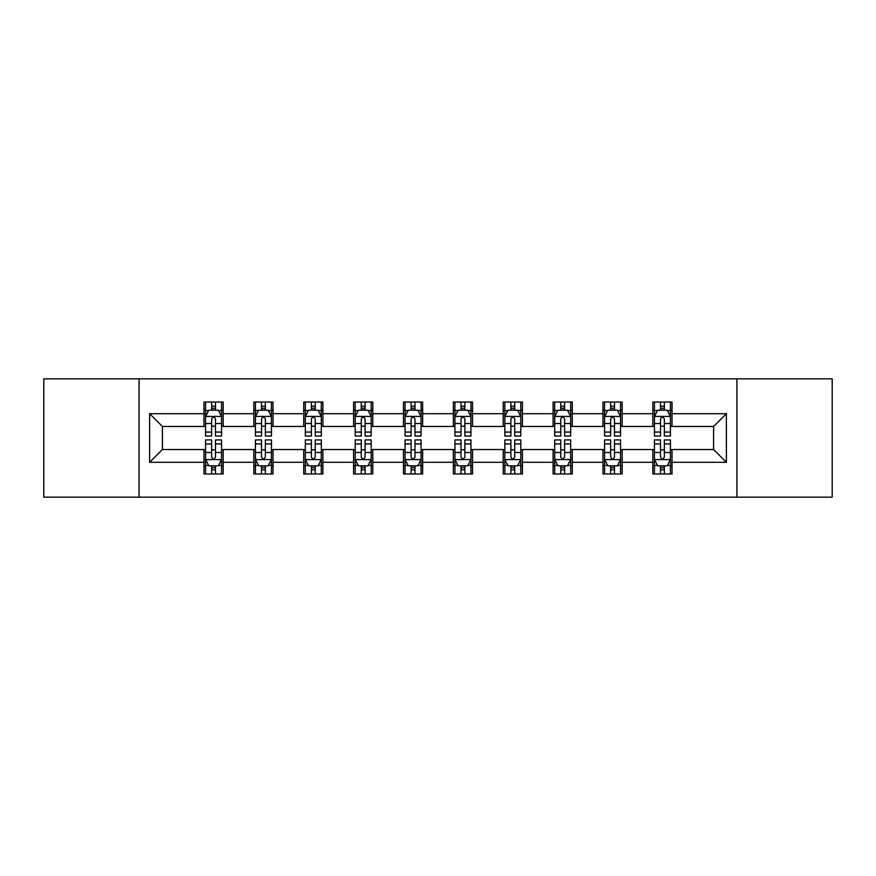 <?xml version="1.0" encoding="UTF-8"?>
<svg xmlns="http://www.w3.org/2000/svg" width="876" height="876" viewBox="0 0 876 876"><rect width="100%" height="100%" fill="white"/><g stroke="black" fill="none" stroke-linecap="round" stroke-linejoin="round"><path stroke-width="1.31" d="M736.924 497.141L832.2 497.141L832.2 378.859L736.924 378.859L736.924 497.141L139.076 497.141L139.076 378.859L43.8 378.859L43.8 497.141L139.076 497.141M736.924 378.859L139.076 378.859M672.023 413.702L672.023 402.029L652.839 402.029L652.839 413.702L622.157 413.702L622.157 402.029L602.973 402.029L602.973 413.702L572.28 413.702L572.28 402.029L553.095 402.029L553.095 413.702L522.403 413.702L522.403 402.029L503.218 402.029L503.218 413.702L472.525 413.702L472.525 402.029L453.341 402.029L453.341 413.702L422.659 413.702L422.659 402.029L403.475 402.029L403.475 413.702L372.782 413.702L372.782 402.029L353.597 402.029L353.597 413.702L322.905 413.702L322.905 402.029L303.72 402.029L303.72 413.702L273.027 413.702L273.027 402.029L253.843 402.029L253.843 413.702L223.161 413.702L223.161 402.029L203.977 402.029L203.977 413.702L149.621 413.702L149.621 462.298L162.41 449.508L203.977 449.508L203.977 473.971L223.161 473.971L223.161 449.508L253.843 449.508L253.843 473.971L273.027 473.971L273.027 449.508L303.72 449.508L303.72 473.971L322.905 473.971L322.905 449.508L353.597 449.508L353.597 473.971L372.782 473.971L372.782 449.508L403.475 449.508L403.475 473.971L422.659 473.971L422.659 449.508L453.341 449.508L453.341 473.971L472.525 473.971L472.525 449.508L503.218 449.508L503.218 473.971L522.403 473.971L522.403 449.508L553.095 449.508L553.095 473.971L572.28 473.971L572.28 449.508L602.973 449.508L602.973 473.971L622.157 473.971L622.157 449.508L652.839 449.508L652.839 473.971L672.023 473.971L672.023 449.508L713.59 449.508L713.59 426.492L672.023 426.492L672.023 413.702L726.379 413.702L726.379 462.298L672.023 462.298M652.839 462.298L622.157 462.298M602.973 462.298L572.28 462.298M553.095 462.298L522.403 462.298M503.218 462.298L472.525 462.298M453.341 462.298L422.659 462.298M403.475 462.298L372.782 462.298M353.597 462.298L322.905 462.298M303.72 462.298L273.027 462.298M253.843 462.298L223.161 462.298M203.977 462.298L149.621 462.298M652.839 413.702L652.839 426.492L622.157 426.492L622.157 413.702M602.973 413.702L602.973 426.492L572.28 426.492L572.28 413.702M553.095 413.702L553.095 426.492L522.403 426.492L522.403 413.702M503.218 413.702L503.218 426.492L472.525 426.492L472.525 413.702M453.341 413.702L453.341 426.492L422.659 426.492L422.659 413.702M403.475 413.702L403.475 426.492L372.782 426.492L372.782 413.702M353.597 413.702L353.597 426.492L322.905 426.492L322.905 413.702M303.72 413.702L303.72 426.492L273.027 426.492L273.027 413.702M253.843 413.702L253.843 426.492L223.161 426.492L223.161 413.702M203.977 413.702L203.977 426.492L162.41 426.492L149.621 413.702M162.41 426.492L162.41 449.508M726.379 462.298L713.59 449.508M713.59 426.492L726.379 413.702M203.977 410.023L205.575 410.023M211.642 410.023L215.485 410.023M221.562 410.023L223.161 410.023M203.977 426.174L205.575 426.174M211.642 426.174L215.485 426.174M221.562 426.174L223.161 426.174M203.977 449.826L205.575 449.826M211.642 449.826L215.485 449.826M221.562 449.826L223.161 449.826M203.977 465.977L205.575 465.977M211.642 465.977L215.485 465.977M221.562 465.977L223.161 465.977M253.843 449.826L255.442 449.826M261.519 449.826L265.362 449.826M271.429 449.826L273.027 449.826M253.843 465.977L255.442 465.977M261.519 465.977L265.362 465.977M271.429 465.977L273.027 465.977M253.843 410.023L255.442 410.023M261.519 410.023L265.362 410.023M271.429 410.023L273.027 410.023M253.843 426.174L255.442 426.174M261.519 426.174L265.362 426.174M271.429 426.174L273.027 426.174M303.72 449.826L305.319 449.826M311.396 449.826L315.229 449.826M321.306 449.826L322.905 449.826M303.72 465.977L305.319 465.977M311.396 465.977L315.229 465.977M321.306 465.977L322.905 465.977M303.72 410.023L305.319 410.023M311.396 410.023L315.229 410.023M321.306 410.023L322.905 410.023M303.72 426.174L305.319 426.174M311.396 426.174L315.229 426.174M321.306 426.174L322.905 426.174M353.597 449.826L355.196 449.826M361.273 449.826L365.106 449.826M371.183 449.826L372.782 449.826M353.597 465.977L355.196 465.977M361.273 465.977L365.106 465.977M371.183 465.977L372.782 465.977M353.597 410.023L355.196 410.023M361.273 410.023L365.106 410.023M371.183 410.023L372.782 410.023M353.597 426.174L355.196 426.174M361.273 426.174L365.106 426.174M371.183 426.174L372.782 426.174M403.475 449.826L405.073 449.826M411.14 449.826L414.983 449.826M421.06 449.826L422.659 449.826M403.475 465.977L405.073 465.977M411.14 465.977L414.983 465.977M421.06 465.977L422.659 465.977M403.475 410.023L405.073 410.023M411.14 410.023L414.983 410.023M421.06 410.023L422.659 410.023M403.475 426.174L405.073 426.174M411.14 426.174L414.983 426.174M421.06 426.174L422.659 426.174M453.341 449.826L454.94 449.826M461.017 449.826L464.86 449.826M470.927 449.826L472.525 449.826M453.341 465.977L454.94 465.977M461.017 465.977L464.86 465.977M470.927 465.977L472.525 465.977M453.341 410.023L454.94 410.023M461.017 410.023L464.86 410.023M470.927 410.023L472.525 410.023M453.341 426.174L454.94 426.174M461.017 426.174L464.86 426.174M470.927 426.174L472.525 426.174M503.218 449.826L504.817 449.826M510.894 449.826L514.727 449.826M520.804 449.826L522.403 449.826M503.218 465.977L504.817 465.977M510.894 465.977L514.727 465.977M520.804 465.977L522.403 465.977M503.218 410.023L504.817 410.023M510.894 410.023L514.727 410.023M520.804 410.023L522.403 410.023M503.218 426.174L504.817 426.174M510.894 426.174L514.727 426.174M520.804 426.174L522.403 426.174M553.095 449.826L554.694 449.826M560.771 449.826L564.604 449.826M570.681 449.826L572.28 449.826M553.095 465.977L554.694 465.977M560.771 465.977L564.604 465.977M570.681 465.977L572.28 465.977M553.095 410.023L554.694 410.023M560.771 410.023L564.604 410.023M570.681 410.023L572.28 410.023M553.095 426.174L554.694 426.174M560.771 426.174L564.604 426.174M570.681 426.174L572.28 426.174M602.973 449.826L604.571 449.826M610.638 449.826L614.481 449.826M620.558 449.826L622.157 449.826M602.973 465.977L604.571 465.977M610.638 465.977L614.481 465.977M620.558 465.977L622.157 465.977M602.973 410.023L604.571 410.023M610.638 410.023L614.481 410.023M620.558 410.023L622.157 410.023M602.973 426.174L604.571 426.174M610.638 426.174L614.481 426.174M620.558 426.174L622.157 426.174M652.839 449.826L654.438 449.826M660.515 449.826L664.358 449.826M670.425 449.826L672.023 449.826M652.839 465.977L654.438 465.977M660.515 465.977L664.358 465.977M670.425 465.977L672.023 465.977M652.839 410.023L654.438 410.023M660.515 410.023L664.358 410.023M670.425 410.023L672.023 410.023M652.839 426.174L654.438 426.174M660.515 426.174L664.358 426.174M670.425 426.174L672.023 426.174M215.485 406.19L211.642 406.19M221.562 432.076L215.485 432.076L215.485 436.084L221.562 436.084L221.562 416.582L218.365 410.187L208.773 410.187L205.575 416.582L205.575 436.084L211.642 436.084L211.642 432.076L205.575 432.076M205.575 416.582L205.575 402.029M221.562 416.582L221.562 402.029M211.642 410.187L211.642 402.029M215.485 402.029L215.485 410.187M215.485 432.076L215.485 418.98C214.204 416.516 212.923 416.516 211.642 418.98L211.642 432.076M211.642 469.81L215.485 469.81M205.575 443.924L211.642 443.924L211.642 439.916L205.575 439.916L205.575 459.418L208.773 465.813L218.365 465.813L221.562 459.418L221.562 439.916L215.485 439.916L215.485 443.924L221.562 443.924M221.562 459.418L221.562 473.971M205.575 459.418L205.575 473.971M215.485 465.813L215.485 473.971M211.642 473.971L211.642 465.813M211.642 443.924L211.642 457.02C212.923 459.484 214.204 459.484 215.485 457.02L215.485 443.924M265.362 406.19L261.519 406.19M271.429 432.076L265.362 432.076L265.362 436.084L271.429 436.084L271.429 416.582L268.231 410.187L258.639 410.187L255.442 416.582L255.442 436.084L261.519 436.084L261.519 432.076L255.442 432.076M255.442 416.582L255.442 402.029M271.429 416.582L271.429 402.029M261.519 410.187L261.519 402.029M265.362 402.029L265.362 410.187M265.362 432.076L265.362 418.98C264.081 416.516 262.8 416.516 261.519 418.98L261.519 432.076M315.229 406.19L311.396 406.19M321.306 432.076L315.229 432.076L315.229 436.084L321.306 436.084L321.306 416.582L318.108 410.187L308.516 410.187L305.319 416.582L305.319 436.084L311.396 436.084L311.396 432.076L305.319 432.076M305.319 416.582L305.319 402.029M321.306 416.582L321.306 402.029M311.396 410.187L311.396 402.029M315.229 402.029L315.229 410.187M315.229 432.076L315.229 418.98C313.958 416.516 312.677 416.516 311.396 418.98L311.396 432.076M261.519 469.81L265.362 469.81M255.442 443.924L261.519 443.924L261.519 439.916L255.442 439.916L255.442 459.418L258.639 465.813L268.231 465.813L271.429 459.418L271.429 439.916L265.362 439.916L265.362 443.924L271.429 443.924M271.429 459.418L271.429 473.971M255.442 459.418L255.442 473.971M265.362 465.813L265.362 473.971M261.519 473.971L261.519 465.813M261.519 443.924L261.519 457.02C262.8 459.484 264.081 459.484 265.362 457.02L265.362 443.924M311.396 469.81L315.229 469.81M305.319 443.924L311.396 443.924L311.396 439.916L305.319 439.916L305.319 459.418L308.516 465.813L318.108 465.813L321.306 459.418L321.306 439.916L315.229 439.916L315.229 443.924L321.306 443.924M321.306 459.418L321.306 473.971M305.319 459.418L305.319 473.971M315.229 465.813L315.229 473.971M311.396 473.971L311.396 465.813M311.396 443.924L311.396 457.02C312.677 459.484 313.947 459.484 315.229 457.02L315.229 443.924M365.106 406.19L361.273 406.19M371.183 432.076L365.106 432.076L365.106 436.084L371.183 436.084L371.183 416.582L367.986 410.187L358.394 410.187L355.196 416.582L355.196 436.084L361.273 436.084L361.273 432.076L355.196 432.076M355.196 416.582L355.196 402.029M371.183 416.582L371.183 402.029M361.273 410.187L361.273 402.029M365.106 402.029L365.106 410.187M365.106 432.076L365.106 418.98C363.825 416.516 362.555 416.516 361.273 418.98L361.273 432.076M414.983 406.19L411.14 406.19M421.06 432.076L414.983 432.076L414.983 436.084L421.06 436.084L421.06 416.582L417.863 410.187L408.271 410.187L405.073 416.582L405.073 436.084L411.14 436.084L411.14 432.076L405.073 432.076M405.073 416.582L405.073 402.029M421.06 416.582L421.06 402.029M411.14 410.187L411.14 402.029M414.983 402.029L414.983 410.187M414.983 432.076L414.983 418.98C413.702 416.516 412.421 416.516 411.14 418.98L411.14 432.076M464.86 406.19L461.017 406.19M470.927 432.076L464.86 432.076L464.86 436.084L470.927 436.084L470.927 416.582L467.729 410.187L458.137 410.187L454.94 416.582L454.94 436.084L461.017 436.084L461.017 432.076L454.94 432.076M454.94 416.582L454.94 402.029M470.927 416.582L470.927 402.029M461.017 410.187L461.017 402.029M464.86 402.029L464.86 410.187M464.86 432.076L464.86 418.98C463.579 416.516 462.298 416.516 461.017 418.98L461.017 432.076M361.273 469.81L365.106 469.81M355.196 443.924L361.273 443.924L361.273 439.916L355.196 439.916L355.196 459.418L358.394 465.813L367.986 465.813L371.183 459.418L371.183 439.916L365.106 439.916L365.106 443.924L371.183 443.924M371.183 459.418L371.183 473.971M355.196 459.418L355.196 473.971M365.106 465.813L365.106 473.971M361.273 473.971L361.273 465.813M361.273 443.924L361.273 457.02C362.544 459.484 363.825 459.484 365.106 457.02L365.106 443.924M411.14 469.81L414.983 469.81M405.073 443.924L411.14 443.924L411.14 439.916L405.073 439.916L405.073 459.418L408.271 465.813L417.863 465.813L421.06 459.418L421.06 439.916L414.983 439.916L414.983 443.924L421.06 443.924M421.06 459.418L421.06 473.971M405.073 459.418L405.073 473.971M414.983 465.813L414.983 473.971M411.14 473.971L411.14 465.813M411.14 443.924L411.14 457.02C412.421 459.484 413.702 459.484 414.983 457.02L414.983 443.924M461.017 469.81L464.86 469.81M454.94 443.924L461.017 443.924L461.017 439.916L454.94 439.916L454.94 459.418L458.137 465.813L467.729 465.813L470.927 459.418L470.927 439.916L464.86 439.916L464.86 443.924L470.927 443.924M470.927 459.418L470.927 473.971M454.94 459.418L454.94 473.971M464.86 465.813L464.86 473.971M461.017 473.971L461.017 465.813M461.017 443.924L461.017 457.02C462.298 459.484 463.579 459.484 464.86 457.02L464.86 443.924M514.727 406.19L510.894 406.19M520.804 432.076L514.727 432.076L514.727 436.084L520.804 436.084L520.804 416.582L517.606 410.187L508.014 410.187L504.817 416.582L504.817 436.084L510.894 436.084L510.894 432.076L504.817 432.076M504.817 416.582L504.817 402.029M520.804 416.582L520.804 402.029M510.894 410.187L510.894 402.029M514.727 402.029L514.727 410.187M514.727 432.076L514.727 418.98C513.456 416.516 512.175 416.516 510.894 418.98L510.894 432.076M510.894 469.81L514.727 469.81M504.817 443.924L510.894 443.924L510.894 439.916L504.817 439.916L504.817 459.418L508.014 465.813L517.606 465.813L520.804 459.418L520.804 439.916L514.727 439.916L514.727 443.924L520.804 443.924M520.804 459.418L520.804 473.971M504.817 459.418L504.817 473.971M514.727 465.813L514.727 473.971M510.894 473.971L510.894 465.813M510.894 443.924L510.894 457.02C512.175 459.484 513.445 459.484 514.727 457.02L514.727 443.924M564.604 406.19L560.771 406.19M570.681 432.076L564.604 432.076L564.604 436.084L570.681 436.084L570.681 416.582L567.484 410.187L557.892 410.187L554.694 416.582L554.694 436.084L560.771 436.084L560.771 432.076L554.694 432.076M554.694 416.582L554.694 402.029M570.681 416.582L570.681 402.029M560.771 410.187L560.771 402.029M564.604 402.029L564.604 410.187M564.604 432.076L564.604 418.98C563.323 416.516 562.053 416.516 560.771 418.98L560.771 432.076M560.771 469.81L564.604 469.81M554.694 443.924L560.771 443.924L560.771 439.916L554.694 439.916L554.694 459.418L557.892 465.813L567.484 465.813L570.681 459.418L570.681 439.916L564.604 439.916L564.604 443.924L570.681 443.924M570.681 459.418L570.681 473.971M554.694 459.418L554.694 473.971M564.604 465.813L564.604 473.971M560.771 473.971L560.771 465.813M560.771 443.924L560.771 457.02C562.042 459.484 563.323 459.484 564.604 457.02L564.604 443.924M614.481 406.19L610.638 406.19M620.558 432.076L614.481 432.076L614.481 436.084L620.558 436.084L620.558 416.582L617.361 410.187L607.769 410.187L604.571 416.582L604.571 436.084L610.638 436.084L610.638 432.076L604.571 432.076M604.571 416.582L604.571 402.029M620.558 416.582L620.558 402.029M610.638 410.187L610.638 402.029M614.481 402.029L614.481 410.187M614.481 432.076L614.481 418.98C613.2 416.516 611.919 416.516 610.638 418.98L610.638 432.076M610.638 469.81L614.481 469.81M604.571 443.924L610.638 443.924L610.638 439.916L604.571 439.916L604.571 459.418L607.769 465.813L617.361 465.813L620.558 459.418L620.558 439.916L614.481 439.916L614.481 443.924L620.558 443.924M620.558 459.418L620.558 473.971M604.571 459.418L604.571 473.971M614.481 465.813L614.481 473.971M610.638 473.971L610.638 465.813M610.638 443.924L610.638 457.02C611.919 459.484 613.2 459.484 614.481 457.02L614.481 443.924M664.358 406.19L660.515 406.19M670.425 432.076L664.358 432.076L664.358 436.084L670.425 436.084L670.425 416.582L667.227 410.187L657.635 410.187L654.438 416.582L654.438 436.084L660.515 436.084L660.515 432.076L654.438 432.076M654.438 416.582L654.438 402.029M670.425 416.582L670.425 402.029M660.515 410.187L660.515 402.029M664.358 402.029L664.358 410.187M664.358 432.076L664.358 418.98C663.077 416.516 661.796 416.516 660.515 418.98L660.515 432.076M660.515 469.81L664.358 469.81M654.438 443.924L660.515 443.924L660.515 439.916L654.438 439.916L654.438 459.418L657.635 465.813L667.227 465.813L670.425 459.418L670.425 439.916L664.358 439.916L664.358 443.924L670.425 443.924M670.425 459.418L670.425 473.971M654.438 459.418L654.438 473.971M664.358 465.813L664.358 473.971M660.515 473.971L660.515 465.813M660.515 443.924L660.515 457.02C661.796 459.484 663.077 459.484 664.358 457.02L664.358 443.924M221.475 416.418L205.652 416.418M205.575 410.57L208.576 410.57M218.551 410.57L221.562 410.57M211.642 423.502L205.575 423.502M221.562 423.502L215.485 423.502M215.485 408.227L211.642 408.227M205.652 459.582L221.475 459.582M221.562 465.43L218.551 465.43M208.576 465.43L205.575 465.43M215.485 452.498L221.562 452.498M205.575 452.498L211.642 452.498M211.642 467.773L215.485 467.773M271.352 416.418L255.529 416.418M255.442 410.57L258.453 410.57M268.428 410.57L271.429 410.57M261.519 423.502L255.442 423.502M271.429 423.502L265.362 423.502M265.362 408.227L261.519 408.227M321.229 416.418L305.406 416.418M305.319 410.57L308.33 410.57M318.306 410.57L321.306 410.57M311.396 423.502L305.319 423.502M321.306 423.502L315.229 423.502M315.229 408.227L311.396 408.227M255.529 459.582L271.352 459.582M271.429 465.43L268.428 465.43M258.453 465.43L255.442 465.43M265.362 452.498L271.429 452.498M255.442 452.498L261.519 452.498M261.519 467.773L265.362 467.773M305.406 459.582L321.229 459.582M321.306 465.43L318.306 465.43M308.33 465.43L305.319 465.43M315.229 452.498L321.306 452.498M305.319 452.498L311.396 452.498M311.396 467.773L315.229 467.773M371.106 416.418L355.273 416.418M355.196 410.57L358.196 410.57M368.172 410.57L371.183 410.57M361.273 423.502L355.196 423.502M371.183 423.502L365.106 423.502M365.106 408.227L361.273 408.227M420.973 416.418L405.15 416.418M405.073 410.57L408.074 410.57M418.049 410.57L421.06 410.57M411.14 423.502L405.073 423.502M421.06 423.502L414.983 423.502M414.983 408.227L411.14 408.227M470.85 416.418L455.027 416.418M454.94 410.57L457.951 410.57M467.926 410.57L470.927 410.57M461.017 423.502L454.94 423.502M470.927 423.502L464.86 423.502M464.86 408.227L461.017 408.227M355.273 459.582L371.106 459.582M371.183 465.43L368.172 465.43M358.196 465.43L355.196 465.43M365.106 452.498L371.183 452.498M355.196 452.498L361.273 452.498M361.273 467.773L365.106 467.773M405.15 459.582L420.973 459.582M421.06 465.43L418.049 465.43M408.074 465.43L405.073 465.43M414.983 452.498L421.06 452.498M405.073 452.498L411.14 452.498M411.14 467.773L414.983 467.773M455.027 459.582L470.85 459.582M470.927 465.43L467.926 465.43M457.951 465.43L454.94 465.43M464.86 452.498L470.927 452.498M454.94 452.498L461.017 452.498M461.017 467.773L464.86 467.773M520.727 416.418L504.894 416.418M504.817 410.57L507.828 410.57M517.804 410.57L520.804 410.57M510.894 423.502L504.817 423.502M520.804 423.502L514.727 423.502M514.727 408.227L510.894 408.227M504.894 459.582L520.727 459.582M520.804 465.43L517.804 465.43M507.828 465.43L504.817 465.43M514.727 452.498L520.804 452.498M504.817 452.498L510.894 452.498M510.894 467.773L514.727 467.773M570.594 416.418L554.771 416.418M554.694 410.57L557.694 410.57M567.67 410.57L570.681 410.57M560.771 423.502L554.694 423.502M570.681 423.502L564.604 423.502M564.604 408.227L560.771 408.227M554.771 459.582L570.594 459.582M570.681 465.43L567.67 465.43M557.694 465.43L554.694 465.43M564.604 452.498L570.681 452.498M554.694 452.498L560.771 452.498M560.771 467.773L564.604 467.773M620.471 416.418L604.648 416.418M604.571 410.57L607.572 410.57M617.547 410.57L620.558 410.57M610.638 423.502L604.571 423.502M620.558 423.502L614.481 423.502M614.481 408.227L610.638 408.227M604.648 459.582L620.471 459.582M620.558 465.43L617.547 465.43M607.572 465.43L604.571 465.43M614.481 452.498L620.558 452.498M604.571 452.498L610.638 452.498M610.638 467.773L614.481 467.773M670.348 416.418L654.525 416.418M654.438 410.57L657.449 410.57M667.424 410.57L670.425 410.57M660.515 423.502L654.438 423.502M670.425 423.502L664.358 423.502M664.358 408.227L660.515 408.227M654.525 459.582L670.348 459.582M670.425 465.43L667.424 465.43M657.449 465.43L654.438 465.43M664.358 452.498L670.425 452.498M654.438 452.498L660.515 452.498M660.515 467.773L664.358 467.773"/></g></svg>
